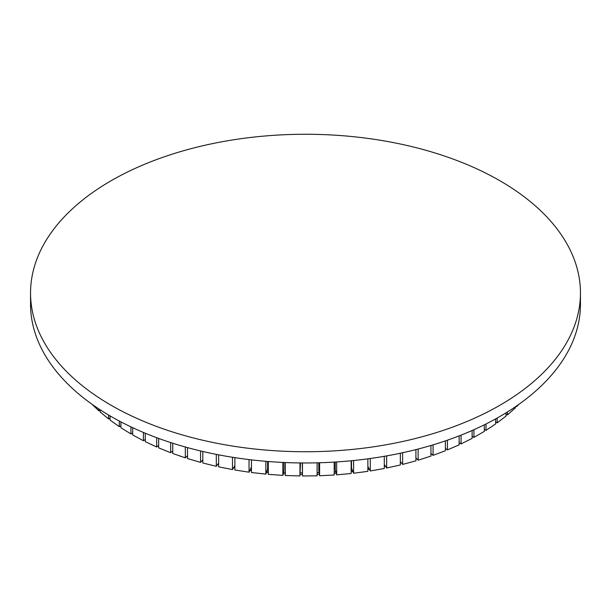 <?xml version="1.0" encoding="UTF-8"?>
<svg xmlns="http://www.w3.org/2000/svg" width="611" height="611" viewBox="0 0 611 611"><rect width="100%" height="100%" fill="white"/><g stroke="black" fill="none" stroke-linecap="round" stroke-linejoin="round"><path stroke-width="0.92" d="M368.662 467.911A236.373 136.467 180 0 1 367.875 468.034M352.364 470.165A236.373 136.467 180 0 1 351.149 470.302M335.821 471.745A236.373 136.467 180 0 1 334.202 471.868M319.125 472.647A236.373 136.467 180 0 1 317.117 472.708M302.361 472.861A236.373 136.467 180 0 1 300.253 472.838M285.329 472.379A236.373 136.467 180 0 1 283.512 472.28M268.298 471.173A236.373 136.467 180 0 1 266.885 471.043M251.449 469.256A236.373 136.467 180 0 1 250.457 469.126M234.868 466.636A236.373 136.467 180 0 1 234.303 466.537M335.218 462.038L335.218 469.546L336.669 474.839L351.149 473.51L351.149 460.763M351.501 460.732L351.501 468.018L353.593 473.242L367.875 471.333L367.875 458.83M302.292 462.962L302.453 475.977L317.117 475.824L317.117 462.825M283.985 462.481L283.985 470.065L282.855 475.381L282.855 462.428M300.459 462.939L299.97 475.946L299.97 462.939M318.789 462.787L318.789 470.417L319.599 475.748L334.202 475.014L334.202 462.099M251.434 459.869L251.434 467.01L249.036 472.188L249.036 459.587M267.618 461.458L267.618 468.866L265.846 474.121L265.846 461.313M400.999 462.42A229.957 132.763 180 0 1 400.335 462.596M385.396 466.14A229.957 132.763 180 0 1 384.296 466.369M369.334 469.187A229.957 132.763 180 0 1 367.875 469.431M352.914 471.555A229.957 132.763 180 0 1 351.149 471.768M336.226 473.22A229.957 132.763 180 0 1 334.202 473.372M319.354 474.167A229.957 132.763 180 0 1 317.117 474.235M302.407 474.396A229.957 132.763 180 0 1 300.116 474.373M285.329 473.899A229.957 132.763 180 0 1 283.191 473.785M268.298 472.662A229.957 132.763 180 0 1 266.404 472.479M251.449 470.691A229.957 132.763 180 0 1 249.83 470.462M234.868 467.988A229.957 132.763 180 0 1 233.585 467.751M218.631 464.574A229.957 132.763 180 0 1 217.737 464.36M202.814 460.434A229.957 132.763 180 0 1 202.394 460.312M91.986 404.238L98.814 410.798L100.166 410.332M98.814 410.798L98.814 408.912M100.166 409.798L100.166 412.005L108.575 418.94L110.072 418.336M108.575 418.94L108.575 415.006M110.072 415.885L110.072 420.085L119.298 426.661L120.925 425.905M119.298 426.661L119.298 421.025M120.925 421.888L120.925 427.746L130.93 433.94L132.679 432.993M130.93 433.94L130.93 426.868M145.281 433.23L145.281 441.661L156.676 446.992L158.661 445.579M156.676 446.992L156.676 437.705M158.661 438.438L158.661 447.855L170.675 452.713L172.753 450.994M170.675 452.713L170.675 442.57M172.753 443.242L172.753 453.492L185.324 457.853L187.493 455.768M185.324 457.853L185.324 447M132.679 427.692L132.679 434.948L143.409 440.722L145.281 439.561M143.409 440.722L143.409 432.451M187.493 447.603L187.493 458.548L200.561 462.39L202.814 459.839M200.561 462.39L200.561 450.956M202.814 451.483L202.814 463.001L216.309 466.308L218.631 463.153M216.309 466.308L216.309 454.385M218.631 454.836L218.631 466.819L232.493 469.576L234.868 465.597M232.493 469.576L232.493 457.272M251.449 459.869L251.449 472.509L265.846 474.121M234.868 457.639L234.868 469.996L249.036 472.188M319.599 475.748L319.599 462.764M285.329 462.542L285.329 475.503L299.97 475.946M268.298 461.511L268.298 474.35L282.855 475.381M302.453 475.977L302.453 462.962M353.593 473.242L353.593 460.526M367.875 466.437L370.274 470.966L384.296 468.492L384.296 456.31M370.274 470.966L370.274 458.502M336.669 474.839L336.669 461.947M384.296 464.49L386.648 468.018L400.335 464.986L400.335 453.225M386.648 468.018L386.648 455.898M400.335 461.595L402.626 464.429L415.915 460.847L415.915 449.604M402.626 464.429L402.626 452.736M415.915 457.891L418.123 460.198L430.954 456.096L430.954 445.48M418.123 460.198L418.123 449.039M430.954 453.461L433.077 455.355L445.381 450.742L445.381 440.89M433.077 455.355L433.077 444.846M445.381 448.367L447.412 449.925L459.121 444.831L459.121 435.88M447.412 449.925L447.412 440.187M459.121 442.647L461.053 443.922L472.12 438.37L472.12 430.503M461.053 443.922L461.053 435.124M472.12 436.346L473.937 437.392L484.302 431.404L484.302 424.821M473.937 437.392L473.937 429.693M515.982 406.361L516.7 406.59L518.815 404.39M516.7 406.59L516.7 405.872M495.62 422.178L497.178 422.858L506.007 416.091L506.007 412.845M497.178 422.858L497.178 418.031M484.302 429.51L485.997 430.358L495.62 423.965L495.62 418.902M485.997 430.358L485.997 423.973M506.007 414.388L507.428 414.922L515.417 407.82L515.417 406.75M507.428 414.922L507.428 411.967M30.55 293.005L30.55 304.232A274.95 158.738 0 0 0 305.5 462.97A274.95 158.738 0 0 0 580.45 304.232L580.45 293.005A274.95 158.738 180 0 1 305.5 451.743A274.95 158.738 180 0 1 30.55 293.005A274.95 158.738 180 0 1 200.278 146.35A274.95 158.738 180 0 1 499.92 180.757A274.95 158.738 180 0 1 580.45 293.005"/></g></svg>
